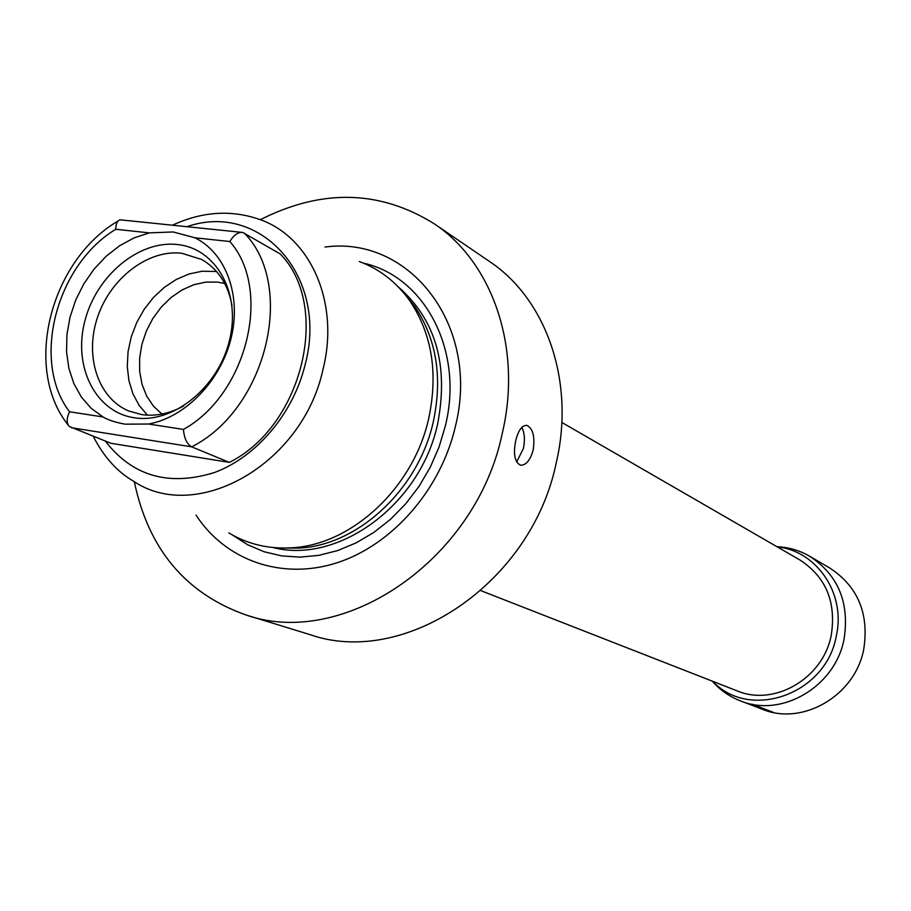 <?xml version="1.0" encoding="UTF-8"?>
<svg xmlns="http://www.w3.org/2000/svg" width="911" height="911" viewBox="0 0 911 911"><rect width="100%" height="100%" fill="white"/><g stroke="black" fill="none" stroke-linecap="round" stroke-linejoin="round"><path stroke-width="1.37" d="M224.732 283.469L217.672 282.114L205.784 282.091L193.747 284.756L182.018 289.96L171.04 297.521L161.201 307.144L152.877 318.44L146.352 331.023L141.888 344.404L139.634 358.103L139.69 371.62L142.059 384.431L146.682 396.069L153.378 406.078L161.919 414.061M147.445 415.154L139.144 405.406L132.892 393.746L128.895 380.582L127.267 366.381L128.064 351.657L131.241 336.899L136.684 322.608L144.2 309.284L153.526 297.385L164.379 287.307L176.358 279.415L189.078 273.983L202.083 271.239L216.545 271.478M231.986 305.538C228.046 284.141 217.923 268.779 201.616 259.464L181.688 253.224C148.015 249.352 110.584 278.128 97.602 317.039C84.302 355.859 97.853 398.175 128.736 410.986L141.467 414.562C155.474 416.578 169.548 413.708 183.692 405.953M177.338 244.535C216.146 248.27 241.358 293.091 229.47 340.418C218.162 387.835 172.669 424.207 134.099 417.739C95.348 411.966 72.96 366.677 84.769 321.378C96.031 275.987 138.688 240.094 177.338 244.535M194.943 237.782C225.871 253.03 241.654 295.471 231.098 338.197C220.713 380.935 185.366 417.397 148.607 424.025L125.103 424.173C115.378 422.397 108.022 419.982 103.045 416.965L91.202 408.333L81.375 397.071L73.859 383.577L68.872 368.317L66.549 351.794L66.947 334.531L70.045 317.085L75.727 300.026L83.812 283.868L94.049 269.132L106.12 256.276L119.637 245.731L134.19 237.839L149.313 232.874L173.17 231.963L194.943 237.782L229.834 241.529C233.854 234.924 238.158 231.895 242.747 232.442L280.212 253.941C331.388 305.743 302.862 425.904 229.356 462.389L191.663 446.845C186.96 444.181 184.216 438.385 183.441 429.434C247.28 394.133 272.503 289.55 229.834 241.529M149.313 232.874L115.777 229.265C115.845 223.958 117.257 220.804 120.047 219.813L242.747 232.442M229.356 462.389L110.835 443.27L69.316 426.485C66.389 423.137 66.469 418.229 69.566 411.772L103.045 416.965M359.321 261.537C379.796 269.132 396.695 282.308 409.996 301.085C432.053 334.166 438.293 373.282 428.717 418.445C413.526 487.715 351.589 545.108 291.326 547.807C268.358 549.128 247.519 544.163 228.798 532.901M283.674 548.058L298.899 548.092C357.932 545.45 418.502 489.355 433.329 421.645C442.678 377.496 436.551 339.222 414.949 306.825L409.996 301.085M405.418 294.948L414.949 306.825M324.999 247.052C409.973 235.357 480.814 326.218 455.341 426.655C440.73 489.754 392.185 545.063 336.911 562.816C281.567 580.603 225.37 560.311 196.059 515.125M134.304 481.657C148.402 549.071 185.571 593.482 245.799 614.902C343.618 649.52 476.18 559.855 502.246 433.442C522.458 348.457 492.714 262.425 434 223.628L489.344 261.377C546.247 299.013 575.319 381.47 556.302 462.503C531.876 583.017 404.712 668.025 309.831 634.58L245.799 614.902M260.307 219.71C321.765 188.645 379.659 189.944 434 223.628M533.174 450.068C530.179 460.442 525.92 465.464 520.386 465.145C514.692 462.162 513.132 454.008 515.717 440.673C518.336 430.22 522.083 425.141 526.934 425.414C533.003 428.523 535.087 436.733 533.174 450.068M521.775 427.418C524.611 432.793 525.135 439.865 523.358 448.622L516.617 461.979M561.825 422.431L799.938 559.992C825.901 576.97 836.355 601.966 831.287 634.967C823.362 678.342 774.304 706.856 737.01 690.823L480.906 590.67M712.573 681.269C749.855 721.136 826.277 694.307 836.332 635.867C846.046 593.699 816.791 550.848 777.22 546.873M712.265 681.143C720.009 690.003 729.358 696.562 740.29 700.821C781.479 718.187 835.398 686.7 844.098 638.93C849.656 602.672 838.222 575.126 809.788 556.314C799.642 550.426 788.687 547.226 776.935 546.702M809.788 556.314L830.023 568.202C857.911 586.638 869.162 613.558 863.787 648.962C855.349 695.583 802.614 726.238 762.2 709.202L740.29 700.821M751.962 704.169L773.655 712.493M115.777 229.265C55.935 265.26 30.974 361.701 69.566 411.772M148.607 424.025L183.441 429.434M71.16 427.68L191.663 446.845C266.672 409.176 296.212 285.838 244.296 233.034M105.334 441.106C132.425 476.191 168.797 486.656 214.472 472.513C256.595 456.969 293.399 413.4 305.208 364.366C328.723 276.033 260.227 201.263 187.222 226.611M93.264 436.358C103.763 456.81 117.143 471.727 133.405 481.11C196.503 524.167 302.885 464.12 323.041 369.206C339.86 302.623 310.389 236.644 259.316 219.335C231.03 209.598 202.162 211.511 172.703 225.085M398.358 286.954C435.765 319.738 448.861 365.379 437.633 423.877C420.54 504.569 338.516 564.558 273.015 547.534M232.647 535.121L247.633 544.755L264.076 551.736L281.647 555.892L300.015 557.122L318.816 555.346L337.662 550.574L356.167 542.865L373.92 532.366L390.557 519.27L405.702 503.829L419.026 486.383L430.231 467.286L439.079 446.959L445.377 425.847C464.029 350.553 424.742 276.591 363.455 263.154M118.236 220.906C50.242 260.421 22.604 368.568 68.314 425.198M298.899 548.092L291.326 547.807M526.934 425.414L526.182 425.312"/></g></svg>
